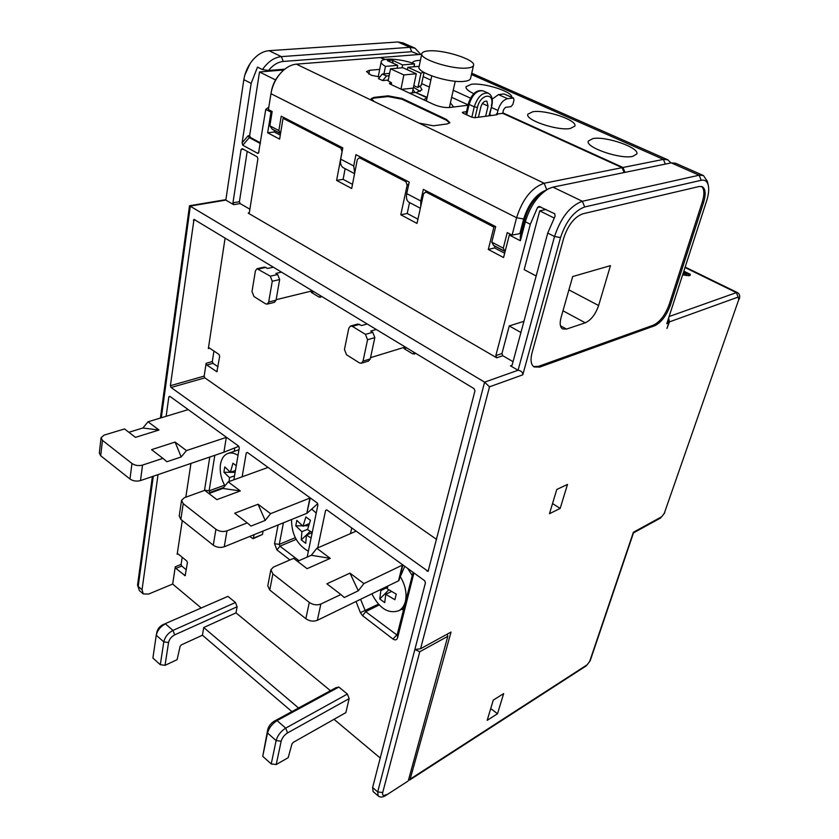 <?xml version="1.0" encoding="UTF-8"?>
<svg xmlns="http://www.w3.org/2000/svg" width="839" height="839" viewBox="0 0 839 839"><rect width="100%" height="100%" fill="white"/><g stroke="black" fill="none" stroke-linecap="round" stroke-linejoin="round"><path stroke-width="1.26" d="M257.133 268.679L264.421 267.085L267.693 268.438L273.336 267.19L474.056 388.646L474.947 390.88L428.1 571.349L171.083 387.503L170.39 385.699L193.998 219.378L273.336 267.19M370.534 357.655L404.408 347.283L404.104 348.646L412.515 353.754L415.074 352.957M415.578 353.261L414.55 354.037L412.515 353.754M436.626 539.425L204.852 377.854L171.083 387.503M225.104 238.003L208.355 348.552L209.393 347.954L218.989 354.446L219.682 356.239L216.892 371.719L206.803 365.038L206.121 363.277L204.171 376.103L204.852 377.854M276.136 299.691L311.531 291.039L311.279 292.371L318.872 296.975L321.473 296.314M321.589 296.387L320.488 297.247L318.872 296.975M311.279 292.371L313.891 291.731M281.516 272.14L275.874 273.409L277.678 274.5L279.649 279.544L276.052 300.205L274.384 302.344M274.5 302.323L267.159 304.127L265.575 303.833L253.955 296.524L252.004 291.542L255.402 270.903L257.017 268.711L270.284 276.178L277.678 274.5M267.159 304.127L268.7 302.009L272.266 281.254L270.284 276.178M317.719 547.909L325.574 510.427L326.853 509.934L424.618 580.682L425.436 582.769L372.61 787.538L377.697 791.911L414.844 649.522L420.559 648.757L451.046 632.04L409.977 779.819L408.425 780.291L447.816 636.308L419.773 651.746L414.844 649.522L484.596 382.154L189.509 205.754L160.385 418.042M242.146 476.825L246.267 452.976L247.411 452.452L317.152 502.918L317.918 504.879L307.168 557.096M166.143 416.291L168.838 396.889L169.856 396.333L238.559 446.044L239.283 447.911L233.861 479.814M153.296 476.227L138.183 586.419L142.043 589.733L158.036 474.612M447.816 636.308L447.229 634.137M407.88 781.172L385.573 795.603L407.932 781.14M668.169 319.449L668.735 322.984L666.795 323.686L706.627 200.878C708.64 194.533 709.186 189.31 708.252 185.23C707.183 181.224 704.833 179.577 701.215 180.291L584.678 206.971C574.096 210.935 566.042 221.139 560.525 237.573L522.791 374.823C522.875 372.327 521.302 370.807 518.072 370.251L510.469 365.825L512.073 365.269M668.735 322.984L666.953 328.458L669.438 321.882L668.631 318.023M703.543 202.629C706.05 194.208 705.62 188.901 702.264 186.698L699.244 186.478L582.748 213.819C574.442 216.976 568.118 224.988 563.787 237.867L532.041 352.8C530.227 360.046 530.919 364.766 534.139 366.968L539.739 367.094L654.672 325.763C661.237 322.512 666.481 315.621 670.413 305.092L703.543 202.629L702.274 202.052C704.634 194.187 704.382 188.974 701.509 186.436M487.176 720.344L493.28 700.093L503.652 693.612L497.506 713.748L487.176 720.344M549.482 513.688L556.771 489.494L567.5 484.418L560.169 508.434L549.482 513.688M201.098 607.897L172.666 584.059L148.545 594.085L143.27 593.918L142.043 589.733M334.027 719.317L380.224 758.037M244.852 74.986L250.106 63.544M546.074 190.138C535.953 194.239 528.486 203.856 523.662 219L519.865 233.641L521.323 232.319M546.472 189.918L544.637 190.977C535.376 196.567 528.717 206.069 524.658 219.503L520.295 236.252L520.39 240.741L509.325 235.035L510.311 234.165M703.208 175.424L675.699 163.28L671.273 162.881L552.953 187.139L548.433 188.785C537.747 195.246 530.049 206.237 525.34 221.769L520.39 240.741M707.34 181.339L703.47 175.54L699.139 175.204L582.371 201.276C570.153 205.796 560.871 217.542 554.527 236.504L518.072 370.251L484.596 382.154L489.515 386.831L420.559 648.757M271.941 111.409L270.987 112.122L265.753 109.427L258.538 153.097L257.709 153.348L242.775 145.22L242.114 142.756L251.165 83.365L243.845 79.663L225.817 200.102L233.682 204.685L232.959 202.818L241.087 149.531L242.251 148.671L257.164 156.82L257.919 158.728L249.382 212.372L248.229 213.148L496.688 357.802L495.828 355.631L530.311 224.275L537.495 207.569L539.005 206.404L554.81 213.798L555.051 216.252L547.741 233.074L512.126 365.112L510.469 365.825M513.048 361.672L502.802 355.736L501.942 353.576L509.263 325.941L520.925 332.496M249.886 209.215L240.143 203.573L239.419 201.717L247.211 151.387M566.503 329.087L585.265 322.816C591.076 320.099 595.533 314.342 598.626 305.543L610.456 265.638L572.691 276.545L561.029 317.656C559.529 323.476 560.053 327.231 562.602 328.951L566.503 329.087L560.462 325.773M533.552 366.57L538.47 366.37L653.476 325.133C660.031 321.882 665.275 314.992 669.197 304.473L702.274 202.052M271.28 91.85C272.402 85.337 275.087 79.621 279.324 74.671M265.753 109.427L268.805 107.161M260.436 142.861L250.4 137.47L249.655 135.572L259.503 71.965L275.559 79.925M259.503 71.965L283.802 69.973M260.331 143.532L249.309 137.606L248.113 135.771L249.655 135.572M418.944 54.514L411.708 51.693L283.267 61.446C277.919 61.992 273 65.002 268.49 70.497L262.46 69.564L257.51 67.12L251.165 83.365M270.987 112.122L267.651 132.803L279.618 139.127L283.058 118.341L284.022 117.628M494.884 226.226L493.898 227.075L425.918 192.026L423.559 193.715L416.993 223.426L400.801 214.763L407.135 185.22L405.95 181.727L359.491 157.763L357.341 159.462L351.688 188.492L336.607 180.416L342.05 151.555L340.907 148.178L283.058 118.341M493.898 227.075L488.308 249.477L503.568 257.542L509.325 235.035M182.21 557.253L181.109 564.416L181.727 566.052L186.3 569.807M172.666 584.059L175.288 566.776L181.109 564.416M175.288 566.776L175.907 568.412L185.136 575.69L187.412 562.644L186.782 560.987L178.109 553.908L177.176 554.275L182.283 520.558M185.828 497.181L190.946 463.422M214.805 455.304L209.11 490.825L204.538 490.144L209.792 457.014M254.06 534.695L253.441 538.124L262.45 534.464L253.063 538.69L249.676 536.467M262.45 534.464L263.089 531.035M278.108 524.952L274.531 543.703L276.943 549.954L289.958 559.938M350.461 533.719L351.74 527.941M356.03 601.5L360.382 612.659L362.563 615.69L392.977 639.035C395.211 640.472 396.753 640.073 397.571 637.85L413.931 572.953M349.16 698.625L287.557 732.908C284.295 735.006 282.166 737.775 281.159 741.204L276.22 764.56L288.155 757.701L291.972 743.941L293.22 742.389L345.836 712.636L349.16 698.625L347.388 694.063L338.841 687.068L277.069 720.628C272.182 723.732 268.994 727.853 267.505 733.003L262.733 756.338L267.767 729.469C268.763 726.05 270.882 723.312 274.133 721.246L335.873 687.739L338.841 687.068M330.451 690.686L236 612.869L203.73 627.52L202.44 635.217L181.308 644.897L180.112 646.334L177.102 659.695L165.042 665.327L168.555 642.506C169.363 639.182 171.408 636.633 174.669 634.871L237.101 606.775L236 612.869M165.042 665.327L160.322 664.698L163.783 641.866C165 636.864 168.062 633.046 172.97 630.414L235.455 602.507L237.101 606.775M235.455 602.507L227.935 596.361L162.934 624.677L227.935 596.361M224.579 485.204L209.11 490.825L210.369 492.986M234.228 451.298L234.805 447.879M238.979 449.714L228.208 453.354M224.946 485.865C221.014 478.618 219.535 471.403 220.51 464.219C221.496 458.66 223.908 455.095 227.726 453.521C230.914 452.378 234.343 452.997 238.014 455.367M236.262 465.708L232.948 463.254L230.379 472.284L224.831 466.935L224.296 469.609L223.95 472.273L235.13 472.357M234.794 474.318L234.605 475.419M235.444 470.48L230.379 472.284M234.542 475.818L229.477 477.632L223.95 472.273M229.477 477.632L229.152 481.513M188.209 409.61L148.042 421.797L159.011 430.019L135.478 437.35L124.497 428.939L104.099 435.126L101.068 437.685L102.463 440.381L131.964 463.495C135.1 465.54 138.624 466.075 142.546 465.089L162.923 458.356L151.565 449.652L175.089 442.069L186.447 450.574L226.509 437.329M226.32 437.402L223.898 452.221L140.501 480.579C136.6 481.596 133.097 481.072 129.982 479.017L100.701 455.755L99.317 453.029L101.047 437.906M186.447 450.574L181.193 456.951L166.877 461.733L162.923 458.356M181.182 456.94L175.089 442.069M223.898 452.221L238.811 446.285M159.011 430.019L142.892 427.995L148.042 421.797M142.871 427.984L128.86 432.284M283.435 522.802L279.261 544.385L279.953 546.168L298.946 560.683M308.374 551.223C297.153 544.784 291.542 534.223 291.532 519.519M316.219 513.132L311.689 509.084M312.223 532.534L307.535 529.598L310.44 520.306L305.878 516.95L302.994 526.221L296.838 520.379L295.758 525.822L302.459 525.78M309.266 523.62L302.994 526.221M307.619 529.294L301.893 531.674L295.758 525.822M311.101 537.998L306.424 535.062L305.742 543.315L301.232 539.928L301.893 531.674M310.262 531.36L301.232 539.928M312.202 532.629L306.424 535.062M304.075 525.77L308.595 525.738M268.081 467.407L228.187 481.869L240.3 490.941L216.871 499.635L204.737 490.343L184.391 497.695L181.57 500.317L183.227 503.662L215.917 529.273C219.357 531.538 223.038 532.073 226.97 530.877L247.243 522.875L234.668 513.248L258.055 504.249L270.609 513.657L310.262 497.936L306.812 513.332L309.885 498.146M306.812 513.332L224.265 546.766C220.353 547.982 216.693 547.447 213.284 545.182L180.857 519.425L179.21 516.048L181.528 500.568M270.609 513.657L265.187 520.432L250.955 526.095L247.243 522.875M265.166 520.411L258.055 504.249M307.231 513.09L317.729 503.641M240.3 490.941L222.87 488.445L228.187 481.869M222.859 488.434L208.89 493.531M360.56 599.298L365.668 611.673L397.067 635.102L413.092 572.334M403.601 610.026L401.671 609.25M356.156 531.139L316.827 548.297L330.251 558.365L307.095 568.674L293.608 558.355L273.441 567.091L270.882 569.712L272.874 573.897L309.297 602.433C313.083 604.94 316.932 605.485 320.855 604.049L340.875 594.526L326.874 583.808L349.957 573.131L363.906 583.577L402.825 564.909M404.765 566.315L398.515 580.84L317.352 620.304C313.45 621.772 309.612 621.238 305.857 618.721L269.759 590.037L267.788 585.821L270.829 569.996M363.906 583.577L358.295 590.803L344.273 597.525L340.875 594.526M358.295 590.803L349.957 573.131M311.311 555.282L316.827 548.297M330.251 558.365L311.321 555.292L297.488 561.322M412.264 575.596L407.733 568.464M400.455 576.896C405.426 585.349 407.062 593.53 405.373 601.448C404.22 605.821 402.038 608.915 398.84 610.698C388.373 614.117 379.375 608.495 371.845 593.813M387.964 585.979L387.136 588.716L396.26 594.148L394.886 599.728L385.783 594.295L384.713 602.654L379.784 598.952L380.833 590.593L379.952 589.869M388.845 589.859L379.784 598.952M387.545 587.331L380.833 590.593M391.477 591.495L385.783 594.295M419.773 651.746L382.72 792.519L377.697 791.911L378.2 795.938L373.124 791.576L372.61 787.538M253.441 538.124L253.063 538.69M347.388 694.063L285.711 728.116C280.824 731.251 277.625 735.404 276.115 740.575L271.228 763.941L262.733 756.338M276.22 764.56L271.228 763.941M202.44 635.217L291.888 711.608M156.411 634.452L156.851 632.228C157.648 628.914 159.683 626.397 162.934 624.677M298.548 708.001L203.73 627.52M160.322 664.698L152.887 658.049L156.264 635.228C157.47 630.246 160.522 626.46 165.419 623.859L172.97 630.414L174.669 634.871M243.845 79.663L243.866 79.516C245.135 71.934 248.239 65.264 253.179 59.538C258.108 54.126 263.383 51.179 269.004 50.686L397.885 41.981L403.003 42.883L414.728 48.054M420.706 54.378L415.043 48.201L409.956 47.309L281.359 56.622C274.269 57.388 267.966 61.698 262.46 69.564M268.49 70.497L284.778 69.165M502.687 113.317L503.557 109.71L505.477 107.361L511.014 106.647L512.923 104.319L513.982 99.998L513.541 98.058L507.595 98.677C503.19 99.851 499.981 103.784 497.957 110.444L497.087 114.062L502.687 113.317L622.108 167.664L544.144 183.248C531.779 187.517 522.592 199.011 516.583 217.731L270.955 93.685L268.417 109.584L272.161 111.514L269.854 125.84L272.371 129.342L280.53 133.632M270.955 93.685C272.497 85.001 276.23 77.608 282.166 71.493C286.728 67.057 291.469 64.603 296.387 64.152L380.172 57.566L384.566 59.559M421.692 83.575L429.369 87.099M451.655 97.324L468.057 104.854M450.407 102.903L453.175 106.322L452.483 107.151M416.48 92.898L427.177 97.314M416.595 92.384L421.954 89.815L420.329 86.564M385.353 59.412L380.707 57.807M423.171 76.601L430.868 80.104M453.228 90.276L470.469 98.121M502.802 112.825L622.989 167.485L624.982 172.373M381.137 57.492L421.692 54.304M681.667 277.856L682.128 276.409M682.631 274.877L688.819 275.727L689.941 275.559L690.34 274.343L683.837 271.154M633.435 532.922L633.382 532.272L661.761 516.709L664.31 513.237L738.792 299.492L738.173 297.069L669.438 321.882M412.945 92.783L412.379 92.353M420.171 91.482L413.47 87.183M415.043 92.563L412.956 89.563M427.072 97.817L415.62 92.5L409.547 93.15M427.03 97.985L423.622 99.673M389.611 73.36L382.322 74.031L378.441 78.625L382.647 80.586L388.195 80.062L387.618 80.282L388.31 80.964L391.582 82.799L389.39 83.418L390.062 84.057L433.836 104.497C439.384 106.815 444.66 107.822 449.662 107.497L467.973 105.242M491.465 115.499L489.682 114.67M497.087 114.062L496.52 113.8L497.317 114.534L496.824 114.775L474.822 117.733L471.633 117.124L463.076 113.15L462.299 112.426L462.834 112.174L462.667 112.929M466.484 111.702L462.834 112.174M418.997 123.092L433.417 125.798L447.407 123.889L449.872 122.662L446.505 119.442L402.038 98.457L388.195 95.835L374.005 97.366L371.226 98.645L374.225 101.571L544.144 183.248L546.755 189.74M379.668 69.396L369.569 70.277L366.517 71.556L371.121 75.206L379.815 76.999M382.322 74.031L386.538 75.982L382.647 80.586M386.538 75.982L389.139 75.741M387.912 80.743L388.279 80.051M622.108 167.664L624.101 172.551M523.662 219L516.583 217.731L512.115 235.098L519.865 233.641M269.854 125.84L278.852 130.559L281.222 116.181L342.805 147.895L340.686 159.158L353.733 165.965L355.925 154.659L409.222 182.105L406.747 193.631L420.79 200.961L423.349 189.373L495.681 226.624L491.801 242.146L503.285 248.166L507.249 232.592L512.115 235.098M488.308 249.477L494.58 247.935L495 246.288M494.58 247.935L504.659 253.242M426.894 191.208L425.918 192.026M426.705 191.103L423.559 193.715M417.937 219.178L407.209 213.473L409.568 202.577M407.209 213.473L400.801 214.763M407.135 185.22L408.866 183.804M405.95 181.727L406.925 180.92M357.341 159.462L359.491 157.763M352.495 184.339L343.109 179.336L345.133 168.691M343.109 179.336L336.607 180.416M340.907 148.178L341.882 147.423M274.479 130.454L274.238 131.975L280.268 135.152M267.651 132.803L274.238 131.975M278.852 130.559L280.604 133.16M449.714 122.955L446.338 120.187L401.881 99.191L388.048 96.569L373.858 98.121L371.226 99.096M503.285 248.166L505.088 251.574L493.741 245.628L491.801 242.146M420.79 200.961L420.738 206.488M420.349 208.25L409.013 202.283C406.716 200.815 405.961 197.941 406.747 193.631M353.733 165.965L354.687 173.086M354.582 173.652L343.298 167.716C340.896 166.216 340.026 163.353 340.686 159.158M492.231 99.065L498.481 94.608L504.04 93.958L513.541 98.058M592.837 138.603L588.359 141.036C584.741 147.14 619.948 159.462 632.627 156.4L636.738 154.061C640.073 147.811 605.789 135.855 592.837 138.603M670.959 162.944L667.854 159.819L663.408 159.4L622.989 167.485M420.412 60.377L418.21 60.481C414.791 60.786 412.851 61.583 412.41 62.862L412.41 62.862M414.12 65.977L415.022 66.669M511.675 97.23C512.828 91.745 483.998 82.537 471.403 84.278L466.012 86.7C465.582 88.693 468.172 91.011 473.773 93.653M532.796 111.744L527.867 114.188C524.627 119.862 557.484 131.041 570.268 128.503L574.83 126.133C577.83 120.344 545.832 109.479 532.796 111.744M478.429 117.25L480.831 106.993C482.278 102.694 484.292 100.753 486.872 101.173L488.046 106.081L485.634 116.275M683.554 272.014L686.26 273.346L683.282 272.874M683.019 273.671L690.34 274.343M536.163 275.989L524.165 269.634L539.718 210.862L546 209.456M509.263 325.941L523.935 321.306M539.718 210.862L554.044 217.962M421.356 85.138L417.937 87.497L413.805 85.588M378.347 76.318L381.158 61.855M401.42 89.354L413.281 88.116L412.274 92.856M407.376 69.731L407.88 67.298L420.947 73.224L417.937 87.497M416.28 73.78L402.972 67.728L390.523 68.819L403.863 74.944L416.28 73.78L413.281 88.116M403.863 74.944L400.958 89.144M390.523 68.819L388.111 80.859M385.447 66.386L397.696 65.327L387.251 60.576L392.18 60.177L402.615 64.907L414.55 63.89C401.724 58.845 381.839 57.419 381.2 61.604C380.875 62.977 382.29 64.572 385.447 66.386L383.958 73.874M397.109 68.242L397.696 65.327M414.55 63.89L413.952 66.763M423.559 72.185L420.947 73.224M419.175 66.302L407.88 67.298M392.18 60.177L393.239 63.303M402.028 67.812L402.615 64.907M421.797 53.801L419.07 66.784C415.966 72.458 449.61 83.355 464.355 81.331C467.963 80.932 470.018 80.041 470.501 78.646L470.564 78.373M467.375 68.011C470.994 67.655 473.039 66.795 473.511 65.452C476.321 59.852 443.516 49.333 428.467 50.906C424.565 51.221 422.363 52.091 421.849 53.528C418.766 59.024 452.599 69.868 467.375 68.011M490.731 708.556L497.506 713.748M552.534 503.557L560.169 508.434M404.104 348.646L406.663 347.86M376.271 329.475L370.723 331.059L372.726 332.275L374.834 337.614L370.261 358.924L368.541 361.032M368.678 360.99L361.452 363.214L359.449 362.899L346.528 354.771L344.451 349.506L348.793 328.217L350.45 326.056L352.349 326.361L365.458 334.373L372.726 332.275M350.587 326.014L357.75 324.032L361.619 325.532L367.178 323.969M361.452 363.214L363.025 361.148L367.566 339.732L365.458 334.373M206.803 365.038L212.991 363.329L212.309 361.567L213.935 351.027M212.991 363.329L218.035 366.779M265.921 267.358L258.517 268.983M272.266 281.254L279.649 279.544M276.052 300.205L268.7 302.009M225.817 200.102L190.338 206.058L161.308 417.759M382.72 792.519C382.175 795.508 383.35 796.211 386.213 794.617M410.774 778.739L587.185 664.771L589.712 661.31L633.382 532.272M489.515 386.831L522.791 374.823M587.185 664.771L590.205 660.723L633.518 532.796M530.311 224.275L525.34 221.769L524.658 219.503M560.525 237.573L554.527 236.504L547.741 233.074M552.953 187.139L582.371 201.276L584.678 206.971M233.682 204.685L240.143 203.573M248.229 213.148L249.131 212.991M496.688 357.802L502.802 355.736M701.215 180.291L699.139 175.204L671.273 162.881M562.979 310.787L585.265 322.816M568.915 289.864L598.626 305.543M539.739 367.094L538.47 366.37M654.672 325.763L653.476 325.133M670.413 305.092L669.197 304.473M259.01 151.828L257.709 153.348M242.775 145.22L249.309 137.606L250.4 137.47M242.114 142.756L248.113 135.771M137.533 585.098L139.41 590.604L137.554 585.003L152.383 476.542M170.107 396.511L168.838 396.889M177.176 554.275L178.109 553.908M208.974 493.5L209.76 492.524L223.635 487.48M100.701 455.755L102.463 440.381M129.982 479.017L131.964 463.495M140.501 480.579L142.546 465.089M247.536 452.536L246.267 452.976M276.943 549.954L279.953 546.168L296.157 539.351M295.265 537.684L279.261 544.385L274.531 543.703M180.857 519.425L183.227 503.662M213.284 545.182L215.917 529.273M224.265 546.766L226.97 530.877M326.822 509.913L325.574 510.427M397.518 634.19L392.977 639.035M362.563 615.69L365.668 611.673L379.155 604.971M397.413 634.599L397.571 637.85M378.41 604.174L360.382 612.659M269.759 590.037L272.874 573.897M305.857 618.721L309.297 602.433M317.352 620.304L320.855 604.049M398.515 580.84L402.353 565.297M399.081 580.294L402.867 564.941M175.907 568.412L181.727 566.052M184.517 575.523L185.461 575.135M274.133 721.246L277.069 720.628L285.711 728.116L287.557 732.908M281.159 741.204L276.115 740.575L267.505 733.003L267.767 729.469M156.253 635.249L163.783 641.866L168.555 642.506M411.708 51.693L409.956 47.309L397.885 41.981M283.267 61.446L281.359 56.622L269.004 50.686M669.123 316.534L736.359 292.622L685.012 267.536M664.31 513.237L738.792 299.492M739.222 299.145C740.26 296.177 739.673 293.996 737.471 292.612L736.359 292.622L738.173 297.069M589.712 661.31L590.205 660.723M661.761 516.709L664.75 512.765M496.52 113.8L496.269 114.849M497.957 110.444L491.402 107.465M374.225 101.571L296.387 64.152M369.569 70.277L368.835 74.105M389.988 83.155L389.831 83.931M390.995 83.061L390.733 84.361M280.551 133.485L271.972 128.975M374.005 97.366L373.858 98.121M388.195 95.835L388.048 96.569M402.038 98.457L401.881 99.191M446.505 119.442L446.338 120.187M504.868 251.301L493.416 245.282M507.595 98.677L498.481 94.608M513.132 97.995L504.04 93.958M665.317 164.108L663.408 159.4L471.445 74.503M465.855 114.44L468.319 103.742L469.095 104.445C472.441 94.429 477.129 89.909 483.159 90.895L488.172 93.139M466.704 114.838L469.095 104.445L474.255 106.815L471.843 117.219M488.959 115.834L491.885 105.42C493.101 99.275 491.916 95.206 488.329 93.213C482.31 92.238 477.622 96.768 474.255 106.815L477.443 107.423L475.042 117.701M491.381 105.662C495.02 91.965 480.369 93.611 477.443 107.423M482.383 103.512L488.046 106.081M688.819 275.727L689.207 274.521M686.071 275.517L686.47 274.301M495.828 355.631L501.942 353.576M540.736 206.855L537.495 207.569M232.959 202.818L239.419 201.717M241.087 149.531L243.268 149.227M359.648 324.326L352.349 326.361M367.566 339.732L374.834 337.614M370.261 358.924L363.025 361.148M428.624 570.436L427.061 571.191M204.171 376.103L170.39 385.699M206.121 363.277L212.309 361.567M195.235 219.933L193.379 220.258M208.355 348.552L209.74 348.185M216.315 371.593L217.291 371.32M409.977 779.819L586.513 665.694M708.252 185.23L707.246 180.941M225.88 199.661L189.551 205.744M139.41 590.604L143.27 593.918M404.104 608.013L398.84 610.698M378.2 795.938C380.214 797.522 382.668 797.407 385.573 795.603M737.471 292.612L685.159 267.075M633.487 532.891L660.828 517.873M391.582 82.799L391.226 84.592M667.582 159.704L471.738 73.224M468.319 103.742C471.717 93.716 476.667 89.427 483.159 90.895M489.42 115.772L491.885 105.42M424.041 72.469L421.304 85.389M449.379 107.539L455.252 81.247M470.501 78.646L473.511 65.452M426.38 101.016L431.76 75.961"/></g></svg>
